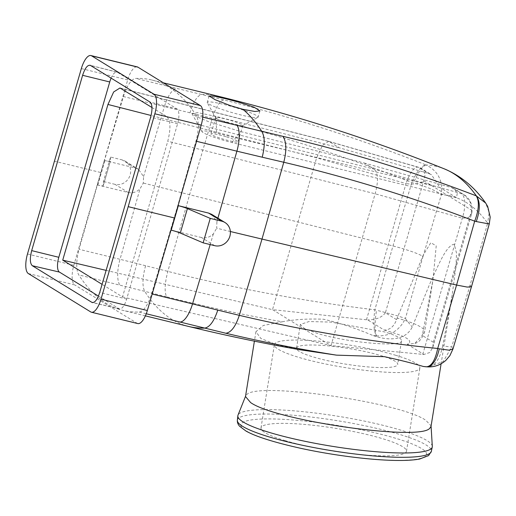 <?xml version="1.0" encoding="UTF-8"?>
<svg xmlns="http://www.w3.org/2000/svg" width="516" height="516" viewBox="0 0 516 516"><rect width="100%" height="100%" fill="white"/><g stroke="black" fill="none" stroke-linecap="round" stroke-linejoin="round"><path stroke-width="0.39" stroke-dasharray="2.58 1.94" d="M97.331 184.928L128.232 192.487L115.004 184.347A12.816 11.849 121.6 0 0 129.51 176.685A12.816 11.849 121.6 0 0 125.272 161.205A12.816 11.849 121.6 0 0 122.111 159.889L110.521 157.051L103.413 181.516L103.245 185.67A8.54 0.929 16.2 0 1 103.239 185.695L110.347 161.237A8.54 0.929 -163.8 0 1 104.916 160.553L135.34 168.023L138.501 169.338L143.564 176.588L143.306 183.045L140.023 188.791L120.028 259.303L79.083 249.293L104.367 160.418M110.521 157.051L110.353 161.211A8.54 0.929 -163.8 0 1 110.347 161.237M115.004 184.347L103.413 181.516M97.26 184.883L97.808 185.018A8.54 0.929 16.2 0 0 103.239 185.695M128.232 192.487C132.664 193.403 136.592 192.171 140.023 188.791M143.564 176.588L164.398 106.586L123.453 96.569L104.438 160.463M28.328 273.551L74.678 284.89A17.086 6.231 103.7 0 1 73.833 265.314L127.697 79.928A17.086 6.231 103.7 0 1 137.256 66.886M137.778 323.564A17.086 6.231 103.7 0 1 137.101 323.28L74.678 284.89M123.453 96.569A23.917 8.727 103.7 0 1 135.876 78.419A427.1 155.838 103.7 0 1 151.936 80.025A427.1 155.838 103.7 0 1 196.248 115.545A23.917 8.727 103.7 0 1 195.951 141.158L177.775 205.568L151.581 293.875A23.917 8.727 103.7 0 1 139.159 312.032A427.1 155.838 103.7 0 1 123.098 310.426A427.1 155.838 103.7 0 1 78.787 274.905A23.917 8.727 103.7 0 1 79.083 249.293M300.77 349.887L276.531 344.656L260.909 338.528L255.923 331.698L263.334 325.467L282.226 321.791C243.32 314.831 204.742 306.491 166.513 296.777C164.34 291.463 164.785 283 167.848 271.39L189.63 194.571L212.321 118.306C280.356 135.476 346.868 156.877 411.839 182.516L413.51 182.967C426.848 186.792 436.136 190.701 441.373 194.687L423.023 256.355C417.031 253.111 407.014 249.634 392.973 245.932L143.306 183.045M100.491 172.454L54.141 161.115M178.097 205.62L177.704 205.523M211.766 214.398L216.901 221.686L216.707 228.188L230.355 231.51M282.226 321.791C294.43 319.443 308.22 318.598 323.596 319.243C339.547 322.919 355.963 328.324 372.849 335.458L376.319 335.884C373.642 330.588 373.158 321.9 374.861 309.813L392.973 245.932L411.839 182.516C416.851 171.512 421.566 165.642 425.99 164.927C360.129 138.952 292.701 117.274 223.712 99.885L135.876 78.419M166.513 296.777L78.787 274.905M214.727 245.68L201.498 237.541C205.923 238.463 209.877 237.244 213.353 233.89L216.707 228.188M201.498 237.541L170.596 229.981M425.99 164.927L426.1 164.972C422.481 165.971 418.283 171.97 413.51 182.967M236.625 107.941A26.477 2.877 -163.8 0 1 258.103 117.151A26.477 2.877 -163.8 0 1 257.865 117.409A26.477 2.877 -163.8 0 1 228.73 111.591A26.477 2.877 -163.8 0 1 207.309 102.723A26.477 2.877 -163.8 0 1 207.245 102.381A26.477 2.877 -163.8 0 1 236.625 107.941M423.023 256.355L405.408 318.482C399.616 316.405 389.993 313.657 376.545 310.232M188.759 326.486A427.1 155.838 -76.3 0 1 144.577 291.166C142.139 285.774 142.474 277.292 145.583 265.714L167.848 271.39C235.87 288.599 304.879 301.402 374.861 309.813L376.538 310.226C374.635 322.203 374.603 330.762 376.435 335.897A410.82 149.898 -76.3 0 0 377.099 336.819L372.849 335.458M98.433 296.081L118.964 308.703A12.816 4.676 103.7 0 0 119.486 308.923A12.816 4.676 103.7 0 0 126.672 299.028L177.601 123.711A12.816 4.676 103.7 0 0 177.001 108.921L117.448 72.298L90.481 65.435M111.121 78.129A12.816 4.676 103.7 0 1 116.951 72.085A12.816 4.676 103.7 0 1 117.448 72.298M471.469 286.748L470.037 285.271L487.652 223.151A385.42 140.629 103.7 0 0 441.373 194.687C443.083 180.781 437.987 170.873 426.1 164.972A410.82 149.898 103.7 0 1 444.379 168.893M489.265 223.983L487.652 223.151L489.2 212.598L485.666 203.059M227.143 122.563A14.093 1.529 16.2 0 0 242.649 125.659A14.093 1.529 16.2 0 0 242.778 125.523A14.093 1.529 16.2 0 0 231.342 120.615A14.093 1.529 16.2 0 0 215.707 117.661A14.093 1.529 16.2 0 0 215.74 117.841A14.093 1.529 16.2 0 0 227.143 122.563M470.037 285.271L451.687 346.939A385.42 140.629 103.7 0 1 442.734 345.694L452.21 294.765L455.957 266.45L456.544 253.195L454.254 244.229C445.888 245.081 436.962 268.701 429.628 284.174L412.258 326.95C406.105 339.683 390.618 340.779 377.099 336.819M431.028 426.384L431.053 425.874L425.913 420.366C400.584 402.177 256.684 381.543 246.732 394.663L245.532 396.282M245.493 396.533L245.629 396.043M442.734 345.694C439.671 360.394 434.02 367.411 425.784 366.766M376.319 335.884L376.435 335.897C389.903 336.374 399.565 330.569 405.408 318.482A385.42 140.629 103.7 0 0 412.258 326.95M151.968 107.502L166.758 116.597C170.615 120.396 170.951 128.607 167.765 141.242L122.531 296.926L102.078 284.342M226.601 136.927A14.093 1.529 -163.8 0 1 238.037 141.829A14.093 1.529 -163.8 0 1 222.402 138.869A14.093 1.529 -163.8 0 1 210.967 133.966A14.093 1.529 -163.8 0 1 226.601 136.927M452.925 349.061L451.687 346.939L443.199 361.613L427.925 366.895M106.128 270.384L272.519 309.645L316.63 157.793L322.513 145.351L328.705 141.339L339.476 147.828L428.609 173.466L431.524 174.776L439.916 187.508L216.701 133.167L215.907 116.377L339.476 147.828M122.531 296.926L331.02 345.623L272.519 309.645L367.669 319.901L384.233 330.085C390.006 329.872 394.108 326.383 396.54 319.63L423.294 255.007L430.828 242.694L436.22 245.855L432.969 279.891L422.617 333.768A72.608 11.275 9.1 0 0 424.642 331.665A72.608 11.275 9.1 0 0 397.056 318.05M215.907 116.377L197.673 112.643L191.9 113.533L196.931 116.842L208.49 121.634L240.559 131.541L364.135 162.992L374.139 169.145C378.215 172.995 378.55 181.206 375.138 193.777L331.02 345.623L423.875 354.466L429.744 352.518L432.763 347.5L433.35 342.269L422.198 335.406L422.617 333.768M364.135 162.992L451.584 187.598L454.177 188.708L457.305 192.99L456.55 197.744L231.936 142.539A23.491 2.554 -163.8 0 1 202.001 131.651A23.491 2.554 -163.8 0 1 216.701 133.167M456.55 197.744L439.916 187.508M451.584 187.598L464.181 194.867L470.063 201.737L471.708 210.238L423.746 180.742C419.947 183.786 414.051 184.741 406.04 183.599A21.356 7.172 106.1 0 1 418.212 167.178A21.356 7.172 106.1 0 1 418.882 167.487L428.609 173.466M401.551 340.734C402.861 347.591 346.404 342.605 316.953 333.272L304.421 328.505L300.344 324.487L309.039 321.533L331.014 322.094L384.936 331.988L389.993 333.626C397.817 336.4 401.674 338.773 401.551 340.734L397.739 364.444A51.252 7.959 9.1 0 0 381.124 355.666A51.252 7.959 9.1 0 0 327.202 345.765A51.252 7.959 9.1 0 0 296.532 348.165A51.252 7.959 9.1 0 0 313.148 356.943A51.252 7.959 9.1 0 0 367.07 366.837A51.252 7.959 9.1 0 0 397.739 364.444M166.758 116.597L374.132 169.145L461.31 193.577A21.356 8.553 105.7 0 1 462.31 218.21L422.752 354.369M396.54 319.63L385.387 312.773L423.746 180.742L425.281 174.189L421.52 168.629L418.882 167.487L329.472 141.674L120.802 88.333M385.387 312.773C381.859 317.469 375.951 319.843 367.669 319.901M433.35 342.269L471.708 210.238L471.553 213.966L468.489 217.681L462.31 218.21L375.138 193.777L167.765 141.242M384.233 330.085C406.46 336.29 414.148 341.024 407.311 344.282L414.916 343.346L422.198 335.406M395.998 355.382A73.672 11.442 9.1 0 0 318.482 341.153A73.672 11.442 9.1 0 0 274.396 344.598A73.672 11.442 9.1 0 0 298.274 357.22A73.672 11.442 9.1 0 0 375.79 371.449A73.672 11.442 9.1 0 0 419.876 368.005A73.672 11.442 9.1 0 0 395.998 355.382M284.871 440.535A73.672 11.442 9.1 0 0 362.387 454.764A73.672 11.442 9.1 0 0 406.473 451.319A73.672 11.442 9.1 0 0 382.595 438.697A73.672 11.442 9.1 0 0 305.079 424.468A73.672 11.442 9.1 0 0 260.993 427.912A73.672 11.442 9.1 0 0 284.871 440.535M432.311 446.392A98.466 15.293 9.1 0 0 342.63 417.031A98.466 15.293 9.1 0 0 239.16 413.684A98.466 15.293 9.1 0 0 238.005 415.128M110.353 161.211L103.245 185.67M135.34 168.023L122.111 159.889M97.808 185.018L104.916 160.553M217.604 96.092A427.1 155.838 103.7 0 0 201.724 94.473C197.435 95.454 193.526 101.562 190.004 112.804L212.321 118.306C215.901 107.057 219.693 100.917 223.712 99.885M190.004 112.804L164.398 106.586A23.917 8.727 -76.3 0 1 176.82 88.43M145.583 265.714L120.028 259.303A23.917 8.727 -76.3 0 0 119.731 284.922M27.483 253.975L73.833 265.314M127.697 79.928L81.341 68.589M90.751 311.941L137.101 323.28M216.901 221.686L217.9 218.171M195.951 141.158L196.557 141.307M196.248 115.545L202.743 117.132M146.247 313.767L139.159 312.032M151.581 293.875L152.188 294.023M213.353 233.89L210.18 244.565M177.001 108.921L150.033 102.058M118.964 308.703L92.964 302.602M126.672 299.028L99.717 292.469M177.601 123.711L150.653 117.151M366.483 319.759L406.04 183.599L316.63 157.793L151.091 115.487M407.311 344.282L423.875 354.466M231.936 142.539L240.559 131.541M425.261 456.408A93.964 14.596 -170.9 0 1 318.449 451.79A93.964 14.596 -170.9 0 1 242.204 422.817A93.964 14.596 -170.9 0 1 349.016 427.435A93.964 14.596 -170.9 0 1 425.261 456.408M237.373 420.192A98.227 15.254 -170.9 0 1 238.682 418.108A98.227 15.254 -170.9 0 1 343.985 421.804A98.227 15.254 -170.9 0 1 431.324 451.397M125.272 161.205L138.488 169.338M151.936 80.025L163.391 82.831M145.37 315.869L123.098 310.426M259.922 110.888L258.103 117.151M209.115 95.963L207.245 102.381M116.951 72.085L89.978 65.216M119.486 308.923L92.383 302.563M242.649 125.659L257.865 117.409M215.74 117.841L207.309 102.723M255.923 331.698L254.401 341.16M452.21 294.765L441.103 363.799M242.778 125.523L238.037 141.829M215.707 117.661L210.967 133.966M328.705 141.339L119.976 87.984M328.776 141.358L418.212 167.178L421.52 168.622L431.524 174.776M202.001 131.651L191.9 113.533M432.763 347.5L471.56 213.972C471.688 214.617 472.798 207.974 471.637 205.046C469.779 198.744 465.606 195.545 464.187 194.861L454.177 188.708M414.916 343.346C418.786 342.695 422.03 338.799 424.642 331.665L432.969 279.891M296.532 348.165L300.344 324.487M406.473 451.319L419.876 368.005M260.993 427.912L274.396 344.598"/><path stroke-width="0.77" d="M174.543 217.997L147.337 310.522L100.988 299.183A17.086 6.231 103.7 0 1 91.429 312.225A17.086 6.231 103.7 0 1 90.751 311.941L28.328 273.551A17.086 6.231 103.7 0 1 27.483 253.975L81.341 68.589A17.086 6.231 103.7 0 1 90.9 55.547L137.256 66.886A17.086 6.231 103.7 0 1 137.933 67.17L200.356 105.561A17.086 6.231 103.7 0 1 201.195 125.13L174.543 217.997L128.194 206.658L154.845 113.797L201.195 125.13M147.337 310.522A17.086 6.231 103.7 0 1 137.778 323.564L91.429 312.225M90.9 55.547A17.086 6.231 103.7 0 1 91.584 55.831L137.933 67.17M200.356 105.561L154 94.222L91.584 55.831M154 94.222A17.086 6.231 103.7 0 1 154.845 113.797M100.988 299.183L128.194 206.658M221.835 221.216L210.244 218.384L203.136 242.843L214.727 245.68A12.816 11.849 121.6 0 0 229.233 238.018A12.816 11.849 121.6 0 0 224.989 222.531A12.816 11.849 121.6 0 0 221.835 221.216L208.599 213.082L178.097 205.62M208.599 213.082L211.766 214.398M202.743 117.132L283.013 136.353C348.9 151.833 413.316 171.667 476.255 195.841L485.666 203.059L487.717 206.516L490.2 217.107L489.265 223.983L476.249 221.551C480.261 210.089 480.299 201.53 476.358 195.88A410.82 149.898 103.7 0 0 444.379 168.893C370.565 139.294 294.971 115.029 217.604 96.092A427.1 155.838 103.7 0 1 225.756 98.743L213.85 96.118L209.115 95.963L214.953 99.627L230.452 105.67L242.933 109.308L254.956 111.495L259.922 110.888L254.072 107.193L238.328 102.065L225.756 98.743M152.188 294.023L192.526 303.892A23.917 8.727 103.7 0 1 180.103 322.048L225.808 333.246C262.322 341.902 299.203 349.197 336.451 355.137L300.77 349.887C263.179 343.353 225.84 335.555 188.759 326.486A427.1 155.838 -76.3 0 0 204.639 328.099C209.664 327.299 214.043 321.307 217.784 310.116L239.301 315.341C235.606 326.557 231.11 332.53 225.808 333.246M203.136 242.843L180.297 233.058A8.54 0.929 -163.8 0 0 171.215 230.162L170.983 230.104M210.244 218.384L187.405 208.599A8.54 0.929 -163.8 0 0 178.323 205.697L178.091 205.645M111.121 78.129A12.816 4.676 103.7 0 0 109.74 81.973L82.612 75.304C85.069 67.88 87.688 64.59 90.481 65.435L150.033 102.058C152.394 104.387 152.601 109.411 150.653 117.151L99.717 292.469C97.26 299.893 94.641 303.182 91.848 302.337L92.383 302.563M109.74 81.973L58.805 257.291A12.816 4.676 103.7 0 0 59.404 272.074L32.295 265.714L91.848 302.337L92.964 302.602M32.295 265.714C29.934 263.386 29.728 258.361 31.682 250.621L82.612 75.304M89.978 65.216L90.481 65.435M217.9 218.171L236.896 151.175L262.205 157.206C265.095 145.583 264.96 136.979 261.786 131.412A427.1 155.838 103.7 0 0 242.933 109.308M489.265 223.983L471.469 286.754L467.199 287.07L456.576 285.051L261.993 239.076L283.774 162.256L262.205 157.206M471.469 286.754L452.925 349.061L449.875 355.647L445.792 360.432C440.561 364.973 434.607 367.128 427.925 366.895L426.7 366.812C432.421 366.321 436.613 360.323 439.271 348.81L437.703 348.468C370.533 341.779 304.395 330.737 239.301 315.341L261.993 239.076L230.355 231.51M210.18 244.565L192.526 303.892L217.784 310.116M59.404 272.074L98.433 296.081M336.451 355.137L384.478 356.685C399.977 360.084 412.903 363.341 423.255 366.463L426.59 366.799C431.576 366.218 435.278 360.11 437.703 348.468L456.576 285.051L474.688 221.171C478.977 209.715 479.493 201.272 476.255 195.841M283.013 136.353C286.464 141.984 286.722 150.614 283.774 162.256C348.88 177.614 412.523 197.254 474.688 221.171L476.242 221.545M441.103 363.799L431.028 426.384L429.796 428.254C419.843 441.38 275.937 420.74 250.608 402.557L245.493 396.533L254.401 341.16M427.925 366.895L425.784 366.766A410.82 149.898 -76.3 0 0 426.7 366.812L426.59 366.799M423.255 366.463L425.784 366.766M102.078 284.342L62.72 260.141L107.954 104.458L113.655 91.964L119.976 87.984L151.968 107.502M452.925 349.061L448.92 350.164L439.277 348.816M62.72 260.141L106.128 270.384M245.532 396.282L238.005 415.128A98.466 15.293 9.1 0 0 237.844 415.767A98.466 15.293 9.1 0 0 326.228 445.314A98.466 15.293 9.1 0 0 430.989 448.888A98.466 15.293 9.1 0 0 432.26 447.05A98.466 15.293 9.1 0 0 432.311 446.392L431.073 426.139M196.557 141.307L236.896 151.175A23.917 8.727 103.7 0 0 237.186 125.562M180.103 322.048L146.247 313.767M178.323 205.697L171.215 230.162M187.405 208.599L180.297 233.058M58.805 257.291L31.682 250.621M151.091 115.487L107.954 104.458M237.373 420.192C237.16 422.262 237.889 424.275 239.553 426.216L246.048 431.086C255.588 436.472 273.203 442.077 298.906 447.907C331.569 455.183 371.339 460.272 397.23 460.453C406.576 460.556 414.051 460.078 419.663 459.021L428.596 455.589L431.324 451.397A98.227 15.254 -170.9 0 1 430.054 453.229A98.227 15.254 -170.9 0 1 325.544 449.668A98.227 15.254 -170.9 0 1 237.373 420.192L237.844 415.767M163.391 82.831L217.604 96.092M188.759 326.486L145.37 315.869M211.773 214.404L224.989 222.531M444.379 168.893C460.93 175.872 474.694 187.256 485.666 203.059M431.324 451.397L432.26 447.05"/></g></svg>
